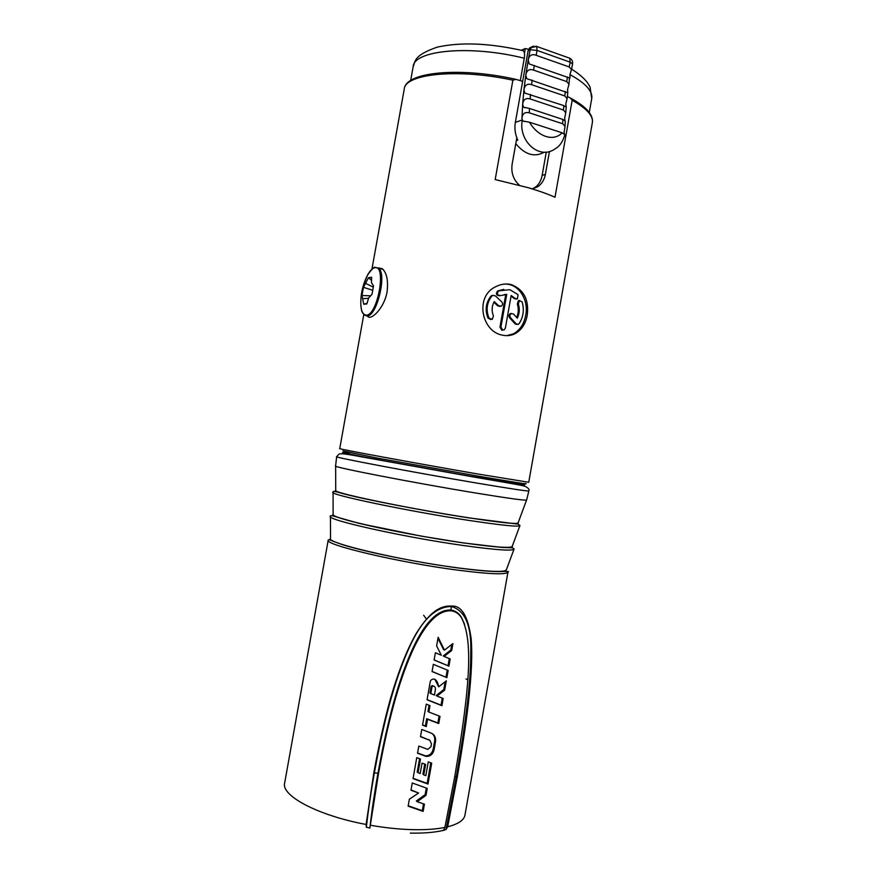 <?xml version="1.0" encoding="UTF-8"?>
<svg xmlns="http://www.w3.org/2000/svg" width="877" height="877" viewBox="0 0 877 877"><rect width="100%" height="100%" fill="white"/><g stroke="black" fill="none" stroke-linecap="round" stroke-linejoin="round"><path stroke-width="1.32" d="M369.886 828.009L378.48 773.635C389.827 711.269 401.688 674.216 413.626 648.443C425.849 622.845 438.292 610.282 450.953 610.787C455.536 611.368 459.131 613.834 461.719 618.164C472.517 639.87 471.201 680.168 454.615 777.351L444.891 827.417L443.565 830.431L446.042 829.456L447.665 826.792L457.301 776.858C461.982 750.197 465.61 726.244 468.208 705.009C471.848 672.769 472.341 653.157 471.179 638.818C468.066 616.29 461.609 605.382 451.787 606.095C442.249 605.382 431.166 609.57 416.465 633.084C408.496 646.777 399.901 666.432 390.375 698.991C384.4 720.434 378.886 745.033 373.832 772.769L366.115 824.457L366.356 827.263L369.886 828.009C371.76 811.236 374.446 792.983 377.954 773.262L373.832 772.769M417.167 801.71L424.424 804.187L423.142 811.4L408.134 806.16L409.384 799.155L418.592 793.038L410.973 790.243L412.256 782.986L427.231 788.368L425.992 795.34L417.167 801.71L416.323 801.019L425.137 794.661L426.31 788.061M418.044 772.79L420.489 759.043L416.761 757.618L413.034 778.633L427.998 784.049L431.703 763.165L428.261 761.927L425.827 775.63L423.766 774.895L425.63 764.426L422.045 763.1L420.182 773.58L417.2 772.144L419.59 758.704M431.331 733.183C434.652 734.729 436.033 737.623 435.485 741.854L434.082 749.769C432.865 754.275 430.234 756.5 426.178 756.434L417.54 753.266L418.822 746.02L427.79 749.396L430.958 746.744L431.473 743.784L429.785 740.298L420.478 736.713L421.771 729.467L431.331 733.183M428.842 712.014L440.013 716.366L438.73 723.558L427.559 719.25L426.255 726.584L422.539 725.126L426.266 704.132L429.982 705.634L428.842 712.014L427.987 711.466L429.083 705.272M438.697 686.823L446.316 680.826L444.683 690.056L437.053 696.075L443.181 698.498L441.909 705.689L427.044 699.791L430.147 682.317C430.344 680.366 431.506 679.28 433.611 679.039C436.066 679.215 437.755 681.813 438.697 686.823L434.817 679.302M446.886 677.636L448.158 670.456L433.337 664.338L432.054 671.574L446.886 677.636L432.076 671.442M448.925 666.136L450.197 658.956L444.102 656.424L451.699 650.504L452.927 643.586L444.475 650.12L438.149 637.305L436.625 645.856L441.295 655.251L435.398 652.762L434.115 659.997L448.925 666.136L434.126 659.899M430.804 693.564L434.455 695.033L435.387 689.804C435.661 687.656 434.948 686.417 433.238 686.077L432.043 686.581L430.804 693.564L429.938 693.038L431.177 686.066L433.238 686.077M423.624 615.205L426.573 619.315M330.476 516.63L330.53 538.314C324.501 542.479 399.473 560.315 457.619 567.847C489.355 571.903 505.612 572.495 506.413 569.644L513.977 549.276M333.063 492.512L333.128 514.317C326.924 517.277 403.628 534.444 462.903 542.808C495.253 547.314 511.708 548.454 512.267 546.228L519.864 525.751M335.65 466.082L335.727 490.342C329.346 492.052 407.794 508.496 468.208 517.704C501.173 522.703 517.803 524.402 518.11 522.824L526.562 500.076M336.669 456.676L339.125 454.001C341.23 453.595 343.598 453.442 358.792 456.347L475.959 477.417C513.188 483.775 525.115 485.825 525.619 486.592C528.557 488.215 529.631 489.651 528.853 490.901C528.195 491.405 510.863 488.807 476.847 483.084C413.922 472.473 331.374 456.829 336.669 456.676L335.595 465.95C330.289 466.619 412.245 482.591 474.819 492.863C508.638 498.399 525.915 500.767 526.638 499.978L528.842 490.934M349.068 452.631L348.882 453.639C345.154 453.694 417.386 467.156 472.275 476.551L518.428 483.841L518.603 482.832M549.44 151.458L545.362 174.49C544.31 179.884 541.767 183.962 537.711 186.735L535.08 187.404C538.829 184.674 541.186 180.651 542.161 175.334L546.283 152.061M515.797 143.653C524.972 154.758 534.488 157.597 544.321 152.17M535.08 187.404L532.218 188.884M537.711 186.735L532.295 188.906M519.348 185.19C513.407 179.719 510.995 172.78 512.113 164.372L516.827 137.832M522.659 81.364L516.071 79.379L512.881 80.18L495.187 179.566L528.48 187.755C538.785 190.813 547.621 193.981 554.998 197.248L572.177 100.285C586.669 108.419 593.4 115.863 592.359 122.605L528.743 482.273L477.658 473.964C416.29 463.363 335.442 448.454 339.739 448.607L363.802 314.481M521.355 50.274L525.323 48.542L528.568 49.298M523.931 49.068L522.692 50.581M533.874 46.064L531.67 46.963L530.146 49.781L528.217 59.954L529.182 63.922L569.973 78.13L569.951 74.545L571.486 69.59L569.25 66.959L536.132 55.284C531.89 53.705 529.259 55.262 528.217 59.954L525.794 75.038L526.715 78.634L567.803 92.754L567.594 89.377L568.998 84.247L566.739 81.594L533.578 70.105C529.291 68.669 526.693 70.313 525.794 75.038L523.931 89.827L524.83 93.083L563.823 105.602L566.224 107.071L565.829 103.935L567.09 98.641L564.81 95.966L531.572 84.674C527.241 83.37 524.698 85.091 523.931 89.827L522.648 104.286L523.514 107.213L529.489 108.441L562.87 119.447L565.248 121.048L565.04 126.398L562.694 123.767L529.28 112.815C524.863 111.785 522.418 113.637 521.947 118.373L522.736 120.971L529.467 122.221L562.091 132.778L564.854 134.696C562.848 141.679 559.636 146.36 555.196 148.761C539.53 160.48 518.351 141.142 522.232 120.357M516.334 140.638L517.825 140.145C515.161 134.444 514.339 128.535 515.347 122.418L528.107 50.723L529.631 47.906L531.594 47.029M528.645 79.292L526.715 78.634M565.04 120.741L564.667 118.176L565.764 112.705L563.462 110.042L530.136 98.926C525.761 97.753 523.273 99.539 522.648 104.286L521.947 118.373M564.514 134.192L564.108 132.054L565.04 126.398M535.902 46.163L536.68 46.437L537.075 50.417L530.146 49.781L528.107 50.723M568.932 57.937L569.732 58.222C571.99 59.428 572.933 61.346 572.571 63.966L570.182 62.168L569.25 66.959M529.467 122.221C538.138 136.998 553.815 141.899 562.091 132.778M520.313 80.563L524.282 58.244C524.885 54.385 524.523 51.864 523.185 50.702L521.683 50.351M567.331 96.547L570.445 98.038L572.177 100.285M502.313 335.135C481.396 331.517 474.534 296.119 495.976 286.582C501.118 284.016 506.226 283.359 511.28 284.597C523.854 289.596 529.16 299.835 527.23 315.303C525.619 323.92 521.519 330.07 514.92 333.764C510.973 335.683 506.774 336.143 502.313 335.135M367.551 316.224C370.631 321.103 384.29 308.298 387.064 291.898C388.401 280.596 386.79 272.846 382.24 268.669L377.998 267.836M503.266 284.203C518.274 282.383 529.072 299.704 525.685 315.391C524.084 323.986 519.995 330.125 513.44 333.808L506.577 335.661M516.674 317.496C518.559 313.133 518.778 308.627 517.331 303.99L518.417 300.658L519.612 300.482M517.112 324.468L515.172 323.92L509.669 317.912C508.561 316.246 508.759 314.821 510.25 313.637L511.477 313.473M501.754 330.136L499.967 327.088L500.931 327.044L506.731 294.409L500.679 295.593C497.259 295.352 496.568 293.773 498.607 290.868L509.899 289.695L518 294.639L517.452 298.893L515.139 298.432L511.159 295.516L505.382 328.097L504.067 329.938L501.754 330.136L502.718 330.103L500.931 327.044M504.439 294.497L505.755 294.497L499.967 327.088M499.462 295.779C496.207 295.286 495.604 293.685 497.632 290.967L503.771 289.366M516.246 299.079L514.152 298.52L511.061 296.053M490.89 319.568L487.985 318.088C484.838 310.063 485.825 302.751 490.934 296.13L493.027 295.286M499.945 306.413L497.697 305.843L493.861 302.225M510.644 317.858C509.537 316.191 509.734 314.766 511.225 313.582L513.538 314.032L517.309 318.198C519.524 313.648 519.864 308.89 518.329 303.913L519.414 300.57L522.144 301.951C524.38 309.921 523.361 317.167 519.063 323.679L518.307 324.337L516.169 323.876L510.644 317.858L509.669 317.912M494.222 301.567C491.734 306.183 491.471 310.984 493.433 315.983L492.238 319.371L488.949 318.033C485.814 309.998 486.801 302.664 491.898 296.031L492.666 295.428L495.395 295.845L501.776 301.929C502.97 303.574 502.795 305.01 501.238 306.205L498.662 305.766L494.222 301.567M505.755 294.497L506.731 294.409M342.874 450.931L376.77 457.969L476.364 475.805C514.733 482.372 530.958 484.904 525.06 483.38M361.971 295.505L363.451 287.316L368.504 277.724L371.651 277.231L371.42 282.526L373.503 285.946L372.012 294.31L368.647 298.005L366.86 303.913L363.747 304.231L361.971 295.505L370.587 295.801M368.504 277.724L371.453 280.191M363.747 304.231L367.024 303.256M362.859 298.651L368.548 298.29M363.451 287.316L372.637 290.243M365.599 283.37L373.251 287.119M433.764 686.187L432.372 685.562M432.043 686.581L431.177 686.066M418.592 793.038L411.028 789.903M423.503 803.88L422.297 810.699L408.2 805.799M430.782 762.837L427.143 783.38L413.089 778.316M424.72 764.086L422.922 774.248L423.766 774.895M429.873 740.341L420.522 736.472M432.186 733.578C434.301 735.441 435.113 737.995 434.619 741.251L433.216 749.155C431.999 753.661 429.368 755.886 425.323 755.81L417.584 753.003M439.103 716.016L437.864 722.988L426.693 718.691L425.4 726.013L422.582 724.906M442.271 698.136L441.032 705.152L427.077 699.616M445.187 681.736L443.795 689.541L436.187 695.549L437.053 696.075M447.248 670.083L445.998 677.143M449.298 658.572L448.037 665.654M451.798 644.485L450.811 650.043L443.214 655.952L444.102 656.424M444.475 650.12L443.587 649.671L437.974 638.259M425.992 795.34L425.137 794.661M423.142 811.4L422.297 810.699M427.998 784.049L427.143 783.38M438.73 723.558L437.864 722.988M427.559 719.25L426.693 718.691M426.255 726.584L425.4 726.013M444.683 690.056L443.795 689.541M441.909 705.689L441.032 705.152M451.699 650.504L450.811 650.043M444.891 827.417C436.033 829.225 425.093 829.96 412.091 829.642C399.002 829.269 385.233 827.822 370.785 825.312M366.115 824.457C317.638 815.457 280.914 795.636 284.652 783.029L328.239 540.046C323.394 544.584 399.441 562.65 458.156 570.203C489.925 574.238 506.522 574.852 507.958 572.056L464.953 815.139C463.988 820.203 458.232 824.084 447.665 826.792M378.48 773.635L377.954 773.262C389.289 710.907 401.096 673.843 412.99 648.015C425.104 622.297 437.645 609.625 450.614 609.997C455.273 610.611 458.901 613.1 461.488 617.463L464.481 624.018M366.356 827.263C368.23 810.491 370.916 792.271 374.413 772.626C385.792 710.041 397.632 672.78 409.767 646.535C421.771 620.105 435.595 606.752 451.238 606.489L451.787 606.095M463.56 545.538C496.689 550.12 513.538 551.238 514.119 548.881L512.42 547.818L501.896 547.412L463.22 542.929L421.19 536.11L359.296 523.448L332.843 515.895C330.881 515.533 330.092 515.621 330.465 516.169C324.073 519.316 402.74 537.042 463.56 545.538M333.128 513.955C330.706 515.687 343.05 519.666 370.149 525.904C396.601 531.846 433.819 538.642 463.089 542.863C497.643 547.654 514.075 548.662 512.398 545.867M468.866 520.401C502.609 525.476 519.644 527.165 519.973 525.476L518.154 524.172L468.548 517.836C422.802 510.852 360.096 498.432 342.94 493.63C329.094 489.498 334.565 492.457 333.063 492.183C326.496 494.058 406.917 511.028 468.866 520.401M335.727 490.09C333.271 491.164 345.889 494.661 373.569 500.592C400.581 506.259 438.588 513.155 468.384 517.759C503.562 523.065 520.171 524.676 518.208 522.582M348.958 453.245C335.847 451.359 342.819 453.003 369.897 458.2L475.477 477.198C519.842 484.74 534.181 486.823 518.493 483.446M542.161 175.334L545.362 174.49M525.323 48.542L524.457 53.409M515.347 122.418L522.1 119.985M529.28 112.815L529.489 108.441M562.87 119.447L562.694 123.767M563.823 105.602L563.462 110.042M530.136 98.926L530.53 94.431M531.572 84.674L532.153 80.07M533.578 70.105L534.323 65.424M567.474 76.968L566.739 81.594M529.631 47.906L536.68 46.437L569.732 58.222L570.182 62.168L537.075 50.417L536.132 55.284M565.358 91.427L564.81 95.966M524.282 58.244C470.138 44.661 413.659 50.252 413.155 66.707L410.666 80.552M589.278 112.464L591.745 98.52C592.841 91.164 585.573 83.194 569.94 74.611M512.881 80.18C457.662 68.187 404.823 73.8 404.253 89.103L371.925 269.206M517.331 303.99L518.329 303.913M515.172 323.92L516.169 323.876M497.73 290.923L498.706 290.824M514.152 298.52L515.139 298.432M487.985 318.088L488.949 318.033M490.934 296.13L491.898 296.031M497.697 305.843L498.662 305.766M360.798 304.966C361.73 313.823 362.738 312.661 364.415 315.018L367.014 315.972C376.704 316.674 387.108 274.6 378.721 268.296L375.575 267.375M382.986 269.36L375.06 267.463C374.545 266.356 372.067 268.844 367.638 274.907C364.152 281.681 361.982 288.818 361.116 296.349C360.019 308.287 361.741 314.569 366.279 315.172C377.702 315.556 386.867 264.394 374.786 267.748C372.44 268.241 370.05 270.631 367.638 274.907L363.517 284.926M450.953 610.787L451.238 606.489C465.106 610.315 471.629 625.685 470.785 652.587C470.763 679.39 466.882 716.038 456.292 776.638L457.301 776.858M454.779 776.474L456.292 776.638L446.042 829.456M435.485 741.854L434.619 741.251M434.082 749.769L433.216 749.155M425.137 756.16L424.293 755.546M429.785 740.298L428.93 739.706M466.016 678.93L467.298 679.62M443.587 830.344C434.817 832.437 423.734 833.358 410.337 833.106M507.958 572.056C509.712 571.387 507.059 571.234 500.033 571.596C491.372 571.694 477.274 570.467 457.728 567.912C417.803 562.606 365.249 551.918 342.962 544.803C324.622 538.346 330.497 539.53 328.239 540.046M525.18 107.761L523.514 107.213M524.402 121.508L522.736 120.971M566.224 107.071L565.764 112.705M526.628 93.686L524.83 93.083M568.998 84.247L569.458 77.943M531.352 64.668L529.182 63.922M572.571 63.966L571.486 69.59M567.803 92.754L567.09 98.641M523.185 50.702C489.454 43.105 460.765 41.921 437.13 47.161C413.648 55.481 415.555 60.831 413.155 66.707M571.574 69.108C581.166 75.126 587.338 81.166 590.078 87.218L591.745 98.52M513.44 333.808L514.92 333.753M510.25 313.637L511.225 313.582M518.417 300.658L519.414 300.57M497.632 290.967L498.607 290.879M491.701 295.527L492.677 295.428M592.359 122.605C593.455 114.755 586.154 106.566 570.445 98.038M404.253 89.103C405.349 71.75 460.25 66.784 516.071 79.379M464.667 624.545L461.719 618.164M425.323 755.81L426.156 756.423"/></g></svg>
